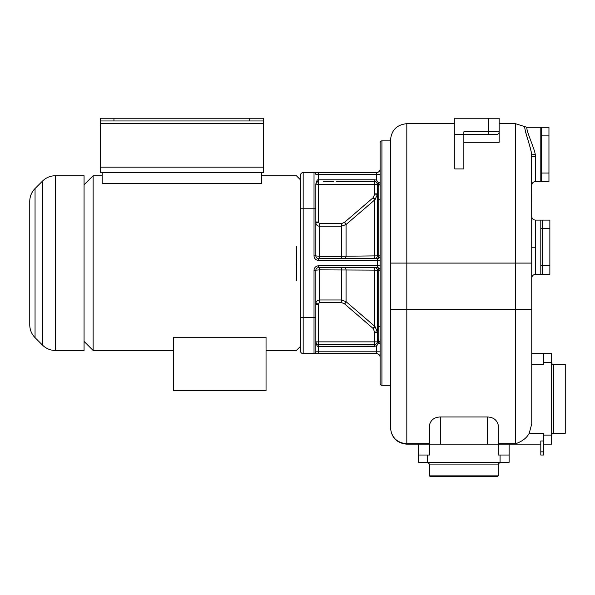 <?xml version="1.0" encoding="UTF-8"?>
<svg xmlns="http://www.w3.org/2000/svg" width="595" height="595" viewBox="0 0 595 595"><rect width="100%" height="100%" fill="white"/><g stroke="black" fill="none" stroke-linecap="round" stroke-linejoin="round"><path stroke-width="0.89" d="M35.053 188.541L35.053 337.655C31.595 334.093 29.824 329.823 29.75 324.855L29.75 201.341C29.824 196.372 31.595 192.103 35.053 188.541L42.55 181.036L42.55 345.159C46.12 348.618 50.389 350.388 55.357 350.462L84.066 350.462L84.066 175.733L55.357 175.733L55.357 350.462M84.066 341.411L93.125 350.462L173.695 350.462M84.066 184.785L93.125 175.733L93.125 350.462M296.37 263.094L296.37 265.117M296.37 280.453L296.37 279.137M296.37 278.691L296.37 277.151M296.37 276.928L296.37 265.34M173.695 337.261L266.039 337.261L266.039 390.751L173.695 390.751L173.695 337.261M318.548 267.624A2.715 2.715 0 0 0 315.833 270.338A2.715 2.715 90 0 1 318.548 267.624L318.548 265.816L377.394 265.816L377.394 267.624A2.715 2.715 0 0 1 380.108 270.338A2.715 2.715 0 0 0 377.394 267.624L318.548 267.624A2.715 2.715 0 0 0 315.833 270.338L315.833 351.816A1.807 1.807 0 0 1 314.019 353.631L303.16 353.631A2.715 2.715 0 0 1 300.445 350.916A2.715 2.715 0 0 0 303.16 353.631L303.16 317.418L300.445 317.418L300.445 350.916L300.445 175.28A2.715 2.715 0 0 1 303.16 172.565A2.715 2.715 0 0 0 300.445 175.28A2.715 2.715 0 0 1 303.16 172.565L318.548 172.565L314.019 172.565L314.019 208.778L303.16 208.778L303.16 172.565M344.327 258.572L373.065 258.572L344.327 258.572A2.715 1.763 -90 0 0 346.074 256.214L341.418 256.333L341.418 226.226L346.074 224.516L374.991 199.675L377.394 194.491M315.833 342.095L315.833 351.816A1.807 1.807 0 0 1 314.019 353.631L376.486 353.631A3.622 3.622 0 0 1 380.108 357.253L380.108 351.816L376.486 351.816L376.486 353.631A3.622 3.622 0 0 1 380.108 357.253A3.622 3.622 0 0 0 376.486 353.631M390.521 140.881L381.923 140.881A1.807 1.807 0 0 0 380.108 142.688L380.108 383.507A1.807 1.807 0 0 0 381.923 385.315L390.521 385.315M380.108 270.338L380.108 326.469L378.755 326.469L378.755 270.338L380.108 270.338A2.715 2.715 0 0 0 377.394 267.624A2.715 2.715 0 0 1 380.108 270.338M378.755 198.589L378.755 199.727L380.108 199.727L380.108 182.635A3.622 3.622 0 0 1 378.755 185.469A3.622 3.622 0 0 0 380.108 182.635A3.622 3.622 0 0 1 378.755 185.469L378.301 182.635L376.486 180.084L376.486 174.372L380.108 174.372L380.108 168.943A3.622 3.622 0 0 1 376.486 172.565L318.548 172.565L318.548 179.809C317.41 179.326 316.51 180.835 315.833 184.331L315.833 255.857A2.715 2.715 0 0 0 318.548 258.572L377.394 258.572A2.715 2.715 0 0 0 380.108 255.857L377.394 255.857A2.715 2.715 0 0 1 374.679 258.572A2.715 2.715 0 0 0 377.394 255.857L377.394 184.331A2.588 0.64 -9.3 0 1 378.539 183.624M390.521 263.094L390.521 139.974C391.488 130.074 396.917 124.645 406.816 123.678L406.816 263.094L515.456 263.094L515.456 443.766C522.12 441.505 526.701 438.017 529.2 433.301L531.752 423.93L531.752 309.43L406.816 309.43L406.816 263.094L390.521 263.094L390.521 309.43L406.816 309.43L406.816 444.16C396.924 443.201 391.488 437.764 390.521 427.864L390.521 309.43M406.816 444.16L406.816 443.766C396.924 442.821 391.488 437.526 390.521 427.864C391.488 437.764 396.924 443.201 406.824 444.16L509.119 444.16L509.119 462.27L427.641 462.27L427.641 455.026L429.449 455.026L429.449 425.083C430.832 419.869 434.454 417.169 440.315 416.976L440.315 444.16M540.803 444.16L509.119 444.16M543.525 440.984L540.803 440.984L540.803 455.026L543.525 455.026L543.525 451.843L540.803 451.843M529.2 433.301L543.525 433.301L543.525 451.843M543.525 362.682L543.525 353.631L551.669 353.631L551.669 435.109A1.807 1.807 0 0 1 553.484 433.301L565.25 433.301L565.25 364.497L553.484 364.497A1.807 1.807 0 0 1 551.669 362.682L543.525 362.682L543.525 364.497L531.752 364.497M543.525 353.631L531.752 353.631M516.304 443.55L517.04 443.327M531.752 157.385L531.752 157.891L531.752 157.385M531.752 156.887L535.374 156.351L535.255 154.462C534.518 148.586 525.898 130.208 526.91 127.3C525.898 130.201 534.518 148.579 535.255 154.462L531.655 154.804C531.283 148.616 523.823 128.602 524.827 126.646C523.994 129.472 531.328 148.594 531.655 154.804L531.752 309.43M535.374 247.252L535.374 274.414L535.374 220.098L535.374 247.252L531.752 247.252L531.752 263.094L515.456 263.094L515.456 123.678L526.91 127.3L540.803 127.3L540.803 181.616L548.954 181.616L548.954 127.3L541.71 127.3L541.71 181.616M531.528 153.703L531.201 151.651M530.643 149.144L530.197 147.456M529.706 145.738L529.163 143.96M528.605 142.198L528.077 140.554M527.572 138.985L527.111 137.497M526.664 136.017L526.3 134.701M525.965 133.421L525.675 132.209M525.43 131.049L525.244 130.015M540.803 135.891L541.71 135.891L541.71 154.462M418.59 444.16L418.59 462.27L427.641 462.27L429.449 464.078L498.253 464.078L500.068 462.27L500.068 455.026L498.253 455.026L498.253 425.083C496.877 419.869 493.255 417.169 487.394 416.976L440.315 416.976M418.59 455.026L427.641 455.026M500.068 455.026L509.119 455.026M429.449 475.851L430.356 476.751L497.353 476.751L498.253 475.851L429.449 475.851L429.449 464.078M496.639 134.537L463.855 134.544L463.855 168.935L454.803 168.935L454.803 118.249L499.16 118.249L499.16 142.309L463.855 142.309M488.294 134.544L488.294 131.822L499.16 131.822A2.715 2.715 0 0 1 496.446 134.544A2.715 2.715 0 0 0 499.16 131.822L499.146 132.105M499.101 132.38L498.96 132.841M498.96 132.856L498.298 133.815M498.104 133.979L497.718 134.225M488.294 118.249L488.294 131.822L463.855 131.822L463.855 134.544L454.803 134.544M540.803 228.681L540.803 220.098L542.618 220.098L542.618 247.252L542.618 228.681L540.803 228.681L540.803 274.414L535.374 274.414C533.172 274.63 531.967 275.835 531.752 278.036L531.752 263.094M540.803 274.414L542.618 274.414L542.618 247.252M542.618 220.098L549.862 220.098L549.862 274.414L542.618 274.414M543.525 435.109L551.669 435.109L551.669 444.16L543.525 444.16M364.527 267.624L373.065 267.624A2.715 1.755 90 0 1 374.805 270.115L377.394 270.338A2.715 2.715 -90 0 0 374.679 267.624A2.715 2.715 0 0 1 377.394 270.338A2.715 2.715 -90 0 0 374.679 267.624A2.715 2.715 0 0 1 377.394 270.338L378.755 270.338A2.715 1.696 90 0 0 377.059 267.624M318.005 300.267L319.455 299.969C317.254 300.178 316.049 301.36 315.833 303.517L315.833 303.502M315.9 302.825L316.116 302.141M333.855 344.579L318.511 344.579M317.291 344.267A2.715 2.715 0 0 0 317.38 344.312L316.949 344.059M318.548 265.816A4.529 4.529 0 0 0 314.019 270.338L319.455 269.862L319.455 299.969L341.418 299.969L346.074 301.68L374.991 326.521L377.394 331.928L377.394 332.337L374.679 332.337L373.251 328.574L344.438 303.77L341.418 302.572L319.455 302.572L318.504 304.008L318.548 344.579L334.278 344.579M377.409 326.469L377.394 337.901A3.622 3.622 -115.7 0 0 378.755 340.727L377.394 337.901L377.394 341.857A2.715 2.715 0 0 1 377.237 342.765L377.394 341.857L377.237 342.765L377.394 341.857L377.237 342.765L378.301 343.553L378.755 340.727L378.755 326.469L377.394 326.469L377.394 270.338M369.934 344.579L375.743 344.356L377.237 342.765M375.743 344.356L376.486 346.112L378.301 343.553L380.108 343.553A3.622 3.622 0 0 0 378.755 340.727A3.622 3.622 180 0 1 380.108 343.553A3.622 3.622 0 0 0 378.755 340.727A3.622 3.622 -115.7 0 1 377.394 337.901L377.394 332.337M314.019 270.338L314.019 317.418L315.833 317.418L315.833 341.857C316.51 345.36 317.41 346.87 318.548 346.387L318.548 351.816L376.486 351.816L376.486 346.112L318.548 346.387L368.729 346.387M318.504 304.008L315.833 303.517L315.833 304.209L318.548 304.209M318.511 181.616L318.548 181.616C317.41 181.326 316.51 182.234 315.833 184.331L315.833 208.778L314.019 208.778L314.019 255.857A4.529 4.529 0 0 0 318.548 260.379L380.108 260.379M315.833 174.372A1.807 1.807 0 0 0 314.019 172.565A1.807 1.807 0 0 1 315.833 174.372A1.807 1.807 0 0 0 314.019 172.565A1.807 1.807 0 0 1 315.833 174.372A1.807 1.807 0 0 0 314.019 172.565A1.807 1.807 0 0 1 315.833 174.372L376.486 174.372L376.486 172.565A3.622 3.622 0 0 0 380.108 168.943A3.622 3.622 0 0 1 376.486 172.565M318.504 222.188L315.833 222.679L315.833 221.987L318.548 221.987L319.455 223.623L319.455 256.333L315.833 255.857A2.715 2.715 90 0 0 318.548 258.572L318.548 260.379M375.125 199.548L373.251 197.614L374.686 194.111L374.679 184.331L377.394 184.331A2.715 2.715 0 0 0 377.394 184.219M377.141 183.186L377.148 183.201A2.715 2.715 0 0 1 377.237 183.431L375.743 181.839L374.679 181.616L336.658 181.616M317.856 181.706A2.715 2.715 0 0 1 318.548 181.616L318.548 184.331L315.841 184.13M318.444 179.809L374.679 179.809L376.486 180.084L375.743 181.839A2.715 2.715 0 0 0 375.624 181.787M323.65 181.616L333.847 181.616M372.306 181.616L374.679 181.616L374.679 179.809M377.237 183.431L378.301 182.635L380.108 182.635M374.679 193.858L377.394 193.858L377.394 188.295A3.622 3.622 25.7 0 1 378.755 185.469A3.622 3.622 -64.3 0 0 377.394 188.295A3.622 3.622 -64.3 0 1 378.755 185.469L378.755 255.857A2.715 1.696 -90 0 1 377.059 258.572M319.455 223.623L341.418 223.623L344.438 222.426L346.074 224.516L346.074 256.214L377.394 255.857A2.715 2.715 0 0 1 374.679 258.572A2.715 2.715 -90 0 0 377.394 255.857A2.715 2.715 0 0 1 374.679 258.572A2.715 2.715 0 0 0 377.394 255.857A2.715 2.715 -90 0 1 374.679 258.572M315.833 222.679C316.049 224.836 317.254 226.018 319.455 226.226L341.418 226.226L341.418 223.623M344.438 222.426L373.251 197.614M316.28 182.844A2.715 2.715 0 0 0 315.878 183.84L315.878 183.848M344.609 222.27L346.342 224.278M374.991 326.521L373.251 328.574M378.539 342.571A2.588 0.625 9.6 0 1 377.394 341.857L315.833 341.857C316.51 343.962 317.41 344.869 318.548 344.579C316.815 344.178 315.908 343.27 315.833 341.857A2.715 2.715 0 0 0 316.131 343.099M316.138 343.114A2.715 2.715 0 0 0 316.6 343.746M318.548 346.387L318.548 344.579L374.679 344.579L374.679 332.337M319.455 267.624L319.455 269.862L374.805 270.115L374.805 326.365L373.065 328.418M346.342 301.918L344.609 303.926M296.37 262.648L296.37 249.707M296.37 249.045L296.37 247.498M296.37 247.059L296.37 246.181M102.176 172.565L102.176 183.431L261.51 183.431L261.51 172.565L263.325 172.565L263.325 120.963L100.369 120.963L100.369 172.565L261.51 172.565M100.369 120.963L100.369 118.249L263.325 118.249L263.325 120.963M300.445 350.916A2.715 2.715 0 0 0 303.16 353.631M314.019 353.631L314.019 317.418L303.16 317.418L303.16 208.778L300.445 208.778M381.923 140.881L381.923 385.315M498.253 443.766L515.456 443.766M535.374 156.351L535.374 181.616L535.374 156.351M540.803 173.033L548.954 173.026M541.71 135.891L548.954 135.891M406.816 443.766L429.449 443.766M487.394 416.976L487.394 444.16M549.862 265.824L540.803 265.824M542.618 228.681L549.862 228.681M553.484 433.301L553.484 364.497M373.831 346.387L369.577 346.387M378.755 327.607L378.755 328.068M378.755 328.946L378.755 329.355M378.755 330.359L378.755 332.873M378.755 334.063L378.755 334.799M378.755 336.115L378.755 336.554M346.074 269.981A2.715 1.763 -90 0 0 344.327 267.624A2.715 1.763 90 0 1 346.074 269.981L346.074 301.68L344.438 303.77M315.833 351.816L318.548 351.816L318.548 353.631M380.108 265.816L377.394 265.816L377.394 258.572M318.548 258.572A2.715 2.715 90 0 1 315.833 255.857L314.019 255.857M378.755 199.727L377.409 199.727M378.755 186.004L378.755 186.823M378.755 187.373L378.755 187.901M378.755 189.217L378.755 189.641M378.755 191.389L378.755 192.133M378.755 192.609L378.755 193.011M378.755 193.658L378.755 194.067M378.755 195.837L378.755 198.128M318.972 179.809L359.38 179.809M369.584 179.809L370.432 179.809M377.394 194.267L374.686 194.111M315.833 184.331C315.93 182.903 316.838 181.996 318.548 181.616L318.548 179.809M341.418 258.572L341.418 256.333L319.455 256.333L319.455 258.572M374.679 181.616L374.679 184.331L318.548 184.331L318.548 221.987M373.065 258.572A2.715 1.755 -90 0 0 374.805 256.081L374.805 199.831L373.065 197.778M377.394 331.928L374.686 332.084M374.679 344.579L374.679 346.387M319.455 299.969L319.455 302.572M341.418 302.572L341.418 267.624M100.369 167.136L263.325 167.136M100.369 123.678L263.325 123.678M249.744 118.249L249.744 120.963M113.942 118.249L113.942 120.963M35.053 337.655L42.55 345.159M42.55 181.036C46.12 177.578 50.389 175.808 55.357 175.733M266.039 350.462L296.37 350.462L300.445 346.387M540.803 181.616L535.374 181.616C533.172 181.832 531.967 183.037 531.752 185.238M540.803 127.3L541.71 127.3M498.253 464.078L498.253 475.851M515.456 123.678L499.16 123.678M454.803 123.678L406.816 123.678M531.752 218.417L531.752 216.476C531.967 218.67 533.172 219.882 535.374 220.098L540.803 220.098M531.752 245.043L531.752 240.596M531.752 236.312L531.752 216.476M531.752 249.469L531.752 253.909M531.752 258.193L531.752 266.538M531.752 276.92L531.752 278.036M377.394 341.857L377.409 337.581M300.445 179.809L296.37 175.733L261.51 175.733M93.125 175.733L102.176 175.733"/></g></svg>
